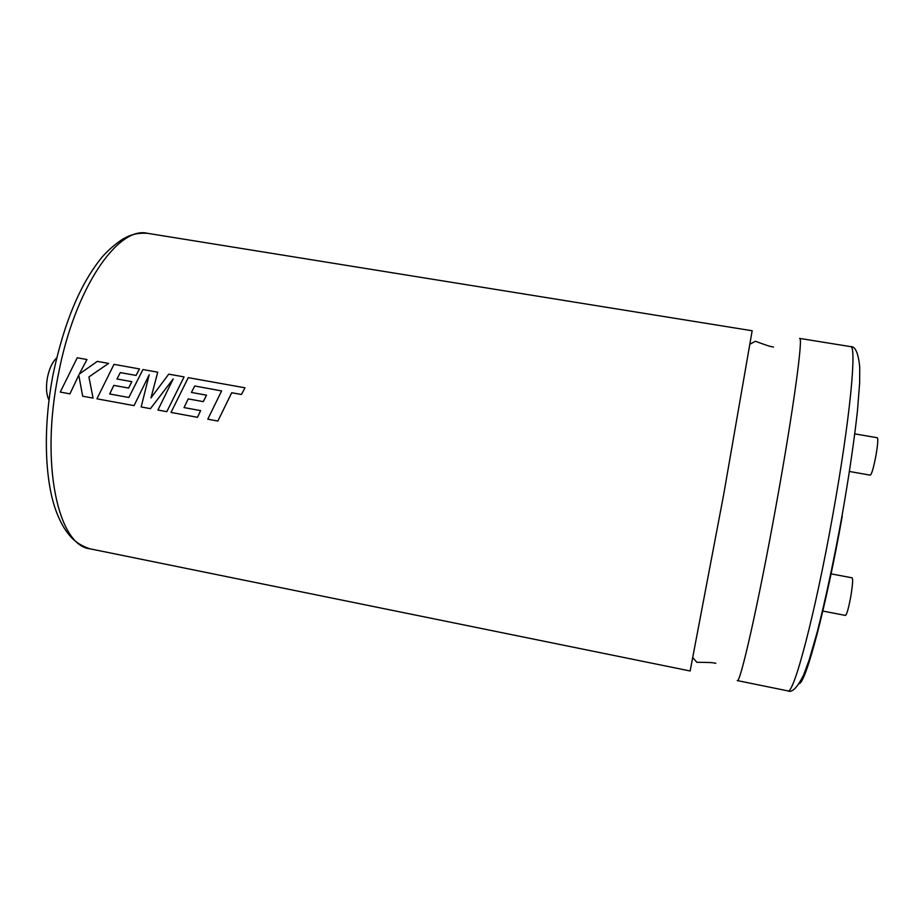 <?xml version="1.0" encoding="UTF-8"?>
<svg xmlns="http://www.w3.org/2000/svg" width="924" height="924" viewBox="0 0 924 924"><rect width="100%" height="100%" fill="white"/><g stroke="black" fill="none" stroke-linecap="round" stroke-linejoin="round"><path stroke-width="1.39" d="M90.009 548.821L690.147 670.986L723.723 494.317L752.159 330.757L147.528 233.322C118.041 225.872 74.913 287.976 58.512 373.619C39.905 463.686 58.085 545.634 90.009 548.821C80.965 545.888 73.897 541.106 68.815 534.476C64.23 529.036 60.048 521.39 56.272 511.561C44.444 479.868 42.851 426.183 53.373 372.984M822.476 610.995L845.46 615.43C846.788 614.587 848.521 608.5 850.669 597.181C852.598 585.62 853.095 579.175 852.136 577.835L830.768 573.804M787.768 690.863L737.248 680.572C739.974 684.903 758.546 603.072 776.391 503.869C793.439 409.84 803.406 335.943 799.618 338.403L850.519 346.616C855.289 346.084 858.361 353.003 859.747 367.359L859.643 382.998L857.437 411.053C854.065 441.614 848.913 476.611 841.983 516.054C834.014 559.725 825.802 598.244 817.336 631.612L809.135 660.036L803.718 674.705C797.366 687.652 792.041 693.035 787.768 690.863C793.45 695.83 815.199 614.056 832.963 514.137C850.057 419.438 857.137 344.571 850.519 346.616M854.769 433.887L877.315 437.745C878.227 438.819 877.788 444.663 875.998 455.255C873.677 467.417 871.782 474.058 870.316 475.155L849.433 471.483M48.984 400.104C46.258 394.536 45.773 386.89 47.517 377.188C49.434 368.272 52.483 361.885 56.653 358.004M217.879 421.044L231.716 392.746L241.441 394.49L244.987 387.803L188.277 377.65L171.009 412.439L197.517 417.313L200.6 410.614L184.061 407.588L188.219 398.891L203.315 401.628L206.526 395.172L191.407 392.434L194.756 385.989L210.88 388.935L221.61 390.921L207.796 419.196L217.868 421.044L231.705 392.735L241.43 394.479L244.976 387.791M197.517 417.313L200.612 410.614L184.038 407.588L188.207 398.879L203.303 401.628L206.514 395.16M134.061 405.636L149.191 374.763L141.176 406.953L150.439 408.651L173.215 378.909L157.935 410.037L166.817 411.665L184.072 376.9L168.734 374.151L150.958 397.932L157.727 372.187L142.943 369.542L128.829 397.493L109.725 393.994L113.814 385.377L128.632 388.068L131.809 381.658L116.967 378.979L120.293 372.591L136.047 375.433L139.501 368.93L113.999 364.356L96.916 398.81L134.049 405.636L149.157 374.844M150.462 408.651L173.169 378.99M69.947 393.855L78.759 375.098L82.675 396.2L93.081 398.105L88.935 376.934L108.593 363.398L97.297 361.376L79.325 374.047L86.96 359.528L77.235 357.784L60.256 392.076L69.924 393.855L78.759 375.121M116.99 378.979L120.293 372.591L136.024 375.421L139.489 368.919M150.993 397.886L157.738 372.199M191.418 392.434L194.768 385.989L221.61 390.921M93.081 398.105L88.912 376.934L108.582 363.386M79.325 374.047L86.937 359.517M128.829 397.493L109.702 393.994L113.802 385.366L128.609 388.057L131.785 381.658M166.805 411.665L184.061 376.9M842.249 516.227C826.125 607.068 805.693 683.598 799.11 683.644M693.058 657.911L696.846 662.3L704.365 662.393C713.709 662.485 713.582 662.993 715.834 663.293M750.276 344.028L755.37 341.256L762.439 343.82C771.217 347.031 771.263 346.512 773.492 347.031M53.407 372.834C64.368 321.795 80.642 283.171 102.218 256.964C110.58 247.274 121.725 239.304 125.04 237.93C131.497 234.246 138.993 232.709 147.528 233.322"/></g></svg>
